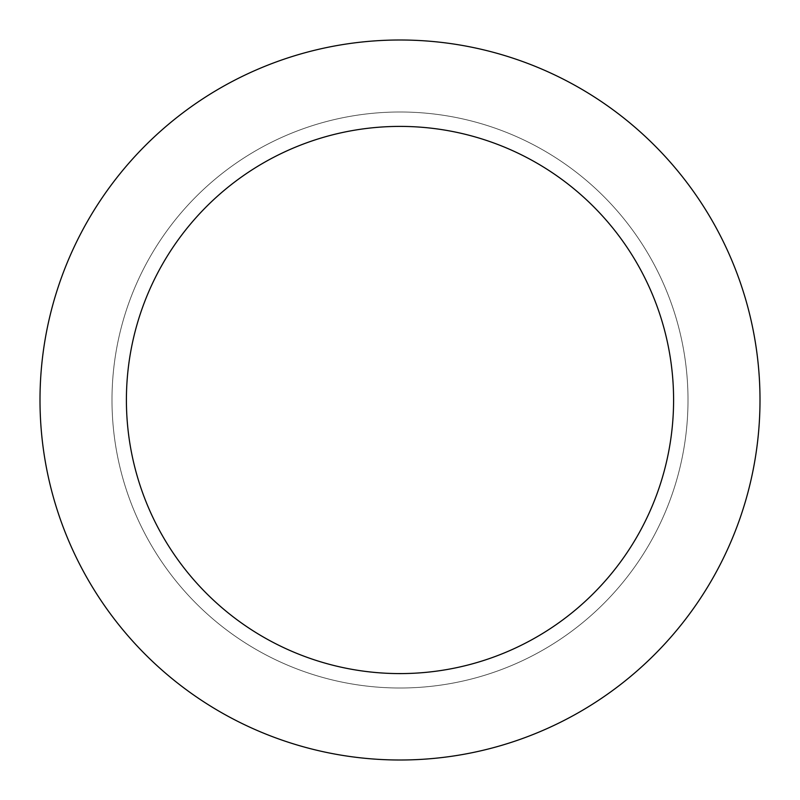 <?xml version="1.0" encoding="UTF-8"?>
<svg xmlns="http://www.w3.org/2000/svg" width="800" height="800" viewBox="0 0 800 800"><rect width="100%" height="100%" fill="white"/><g stroke="black" fill="none" stroke-linecap="round" stroke-linejoin="round"><path stroke-width="0.6" stroke-dasharray="4 3" d="M400 112A288 288 0 0 1 649.42 544A288 288 0 0 1 150.58 544A288 288 0 0 1 400 112A288 288 0 0 1 649.42 544A288 288 0 0 1 150.58 544A288 288 0 0 1 400 112A288 288 0 0 1 649.42 544A288 288 0 0 1 150.58 544A288 288 0 0 1 400 112M400 40A360 360 0 0 1 711.77 580A360 360 0 0 1 88.23 580A360 360 0 0 1 400 40"/><path stroke-width="1.2" d="M400 40A360 360 0 0 1 711.77 580A360 360 0 0 1 88.23 580A360 360 0 0 1 400 40M400 126.4A273.6 273.6 0 0 1 636.94 536.8A273.6 273.6 0 0 1 163.06 536.8A273.6 273.6 0 0 1 400 126.4"/></g></svg>
